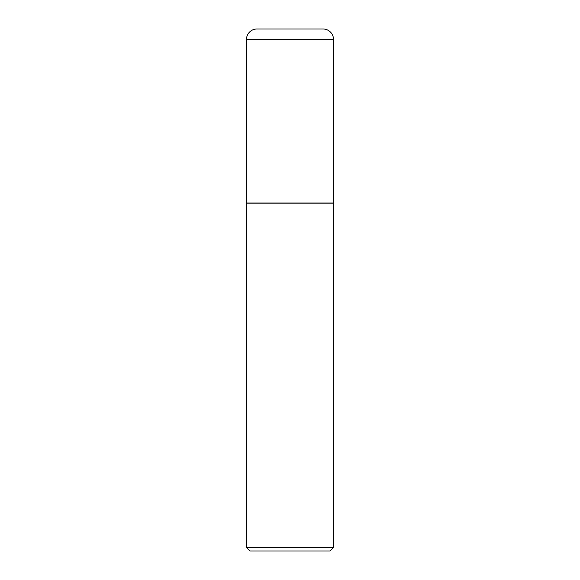 <?xml version="1.0" encoding="UTF-8"?>
<svg xmlns="http://www.w3.org/2000/svg" width="580" height="580" viewBox="0 0 580 580"><rect width="100%" height="100%" fill="white"/><g stroke="black" fill="none" stroke-linecap="round" stroke-linejoin="round"><path stroke-width="0.87" d="M246.5 39.44L246.5 203L333.5 203L333.5 39.44L246.5 39.44A10.44 10.44 0 0 1 256.94 29L323.06 29A10.44 10.44 0 0 1 333.5 39.44M333.5 203.174L246.5 203.174L246.5 547.52L333.5 547.52L333.326 203M333.5 547.52L330.02 551L249.98 551L246.5 547.52"/></g></svg>
